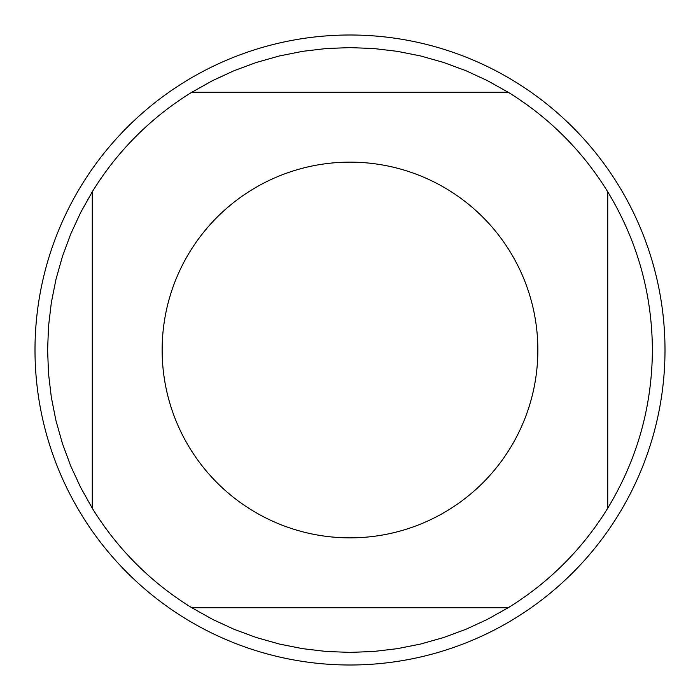 <?xml version="1.0" encoding="UTF-8"?>
<svg xmlns="http://www.w3.org/2000/svg" width="700" height="700" viewBox="0 0 700 700"><rect width="100%" height="100%" fill="white"/><g stroke="black" fill="none" stroke-linecap="round" stroke-linejoin="round"><path stroke-width="1.05" d="M665 350A315 315 0 0 1 350 665A315 315 0 0 1 35 350A315 315 0 0 1 350 35A315 315 0 0 1 665 350M537.854 350A187.854 187.854 0 0 0 298.944 169.216A187.854 187.854 0 0 0 189.893 448.262A187.854 187.854 0 0 0 537.854 350M607.731 508.183C637.149 459.559 652.041 406.831 652.4 350C652.041 293.169 637.149 240.441 607.731 191.817A302.4 302.4 0 0 0 508.183 92.269L487.445 80.64L465.867 70.674L443.564 62.44L420.683 55.974L397.364 51.336L373.756 48.536L350 47.6L326.244 48.536L302.636 51.336L279.317 55.974L256.436 62.44L234.132 70.674L212.555 80.64L191.817 92.269A302.4 302.4 0 0 0 92.269 191.817L80.64 212.555L70.674 234.132L62.44 256.436L55.974 279.317L51.336 302.636L48.536 326.244L47.6 350L48.536 373.756L51.336 397.364L55.974 420.683L62.44 443.564L70.674 465.867L80.64 487.445L92.269 508.183A302.4 302.4 0 0 0 191.817 607.731L212.555 619.36L234.132 629.326L256.436 637.56L279.317 644.026L302.636 648.664L326.244 651.464L350 652.4L373.756 651.464L397.364 648.664L420.683 644.026L443.564 637.56L465.867 629.326L487.445 619.36L508.183 607.731A302.4 302.4 0 0 0 607.731 508.183L607.731 191.817A302.4 302.4 0 0 0 508.183 92.269L191.817 92.269A302.4 302.4 0 0 0 92.269 191.817L92.269 508.183M191.817 607.731L508.183 607.731"/></g></svg>
